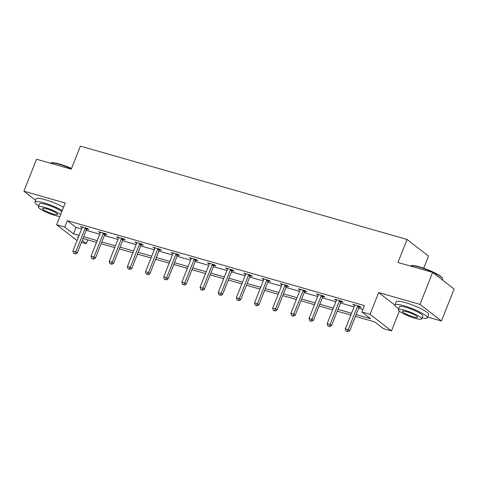 <?xml version="1.0" encoding="UTF-8"?>
<svg xmlns="http://www.w3.org/2000/svg" width="478" height="478" viewBox="0 0 478 478"><rect width="100%" height="100%" fill="white"/><g stroke="black" fill="none" stroke-linecap="round" stroke-linejoin="round"><path stroke-width="0.72" d="M87.743 239.884L86.231 243.708L81.475 242.346M423.717 268.212L428.521 256.083L407.065 239.466L80.37 146.125L71.258 169.146L36.561 159.234L23.9 191.206L35.641 200.3M407.065 239.466L397.947 262.488L432.644 272.4L454.1 289.017L441.439 320.995L419.983 304.378L378.654 292.566L370.044 314.315L391.5 330.925L383.35 328.601L374.65 321.861L355.429 316.37M427.661 317.057L441.439 320.995M399.321 311.172L391.5 330.925M432.644 272.4L419.983 304.378M356.134 314.59L370.593 318.718L361.894 311.985L364.427 305.591L67.302 220.693L76.002 227.432L81.613 229.034M86.225 230.354L99.777 234.226M104.389 235.54L117.941 239.412M122.553 240.733L136.099 244.605M140.711 245.919L154.263 249.791M158.875 251.111L172.427 254.983M177.039 256.298L190.591 260.169M195.203 261.49L208.749 265.362M213.361 266.676L226.913 270.548M231.525 271.868L245.077 275.74M249.689 277.055L263.241 280.927M267.853 282.247L281.399 286.119M286.011 287.433L299.563 291.305M304.175 292.626L317.727 296.497M322.339 297.812L335.891 301.684M340.503 303.004L354.055 306.876M358.661 308.19L362.916 309.409M359.348 306.9L361.231 307.438L359.779 306.314L352.794 304.319L354.58 305.538M341.184 301.714L343.067 302.251L341.621 301.128L334.63 299.132L336.416 300.351M323.02 296.521L324.909 297.059L323.457 295.936L316.472 293.94L318.258 295.159M304.856 291.335L306.745 291.873L305.293 290.749L298.308 288.754L300.094 289.973M286.698 286.143L288.581 286.68L287.129 285.557L280.144 283.562L281.93 284.78M268.534 280.95L270.417 281.494L268.971 280.371L261.98 278.375L263.766 279.594M250.37 275.764L252.253 276.302L250.807 275.179L243.822 273.183L245.602 274.402M232.206 270.572L234.095 271.116L232.643 269.992L225.658 267.997L227.444 269.216M214.048 265.386L215.931 265.923L214.479 264.8L207.494 262.804L209.28 264.023M195.884 260.193L197.767 260.737L196.321 259.614L189.33 257.618L191.116 258.831M177.72 255.007L179.603 255.545L178.157 254.421L171.172 252.426L172.952 253.645M159.556 249.815L161.445 250.353L159.993 249.235L153.008 247.24L154.794 248.452M141.398 244.628L143.281 245.166L141.829 244.043L134.844 242.047L136.63 243.266M123.234 239.436L125.117 239.974L123.671 238.857L116.68 236.855L118.466 238.074M105.07 234.25L106.953 234.788L105.507 233.664L98.522 231.669L100.302 232.888M86.906 229.058L88.794 229.595L87.343 228.472L80.358 226.476L82.144 227.695M77.042 240.577L56.625 224.762L65.229 203.019L23.9 191.206M56.625 224.762L64.775 227.092L73.469 233.826L79.079 235.427M67.302 220.693L64.775 227.092M361.894 311.985L370.044 314.315M78.374 237.213L77.532 236.969L78.249 237.53M82.18 240.571L86.231 243.708M350.816 315.05L337.265 311.178M332.652 309.864L319.101 305.992M314.488 304.671L300.937 300.799M296.324 299.485L282.779 295.613M278.166 294.293L264.615 290.421M260.002 289.106L246.451 285.235M241.838 283.914L228.287 280.042M223.674 278.728L210.129 274.856M205.516 273.536L191.965 269.664M187.352 268.349L173.801 264.477M169.188 263.157L155.637 259.285M151.024 257.971L137.479 254.099M132.866 252.778L119.315 248.907M114.702 247.592L101.151 243.72M96.538 242.4L82.987 238.528M83.692 236.747L97.243 240.619M101.856 241.934L115.407 245.806M120.02 247.126L133.571 250.998M138.184 252.318L151.729 256.184M156.342 257.505L169.893 261.376M174.506 262.697L188.057 266.569M192.67 267.883L206.221 271.755M210.834 273.075L224.379 276.947M228.992 278.262L242.543 282.134M247.156 283.454L260.707 287.326M265.32 288.64L278.871 292.512M283.484 293.833L297.029 297.704M301.642 299.019L315.193 302.891M319.806 304.211L333.357 308.083M337.97 309.397L351.521 313.269M76.002 227.432L73.469 233.826M354.497 304.809L354.246 305.442M336.333 299.616L336.082 300.256M318.175 294.43L317.918 295.063M300.011 289.238L299.76 289.877M281.847 284.051L281.596 284.685M263.683 278.859L263.432 279.499M245.525 273.673L245.268 274.306M227.361 268.481L227.11 269.114M209.197 263.288L208.946 263.928M191.033 258.102L190.782 258.735M172.869 252.91L172.618 253.549M154.711 247.724L154.46 248.357M136.547 242.531L136.296 243.171M118.383 237.345L118.132 237.978M100.219 232.153L99.968 232.792M82.061 226.966L81.81 227.6M378.654 292.566L394.888 305.143M357.897 305.777L357.753 305.944A1.398 1.189 -52.2 0 0 357.478 306.398L348.265 329.677L345.355 328.846L354.568 305.567A1.398 1.189 -52.2 0 0 354.676 305.066L354.682 304.856M359.82 306.344L359.205 307.067A1.398 1.189 -52.2 0 0 358.93 307.521L349.711 330.8L348.265 329.677L347.165 331.427L346 331.093L347.165 331.427M347.745 331.875L349.711 330.8M345.355 328.846L346 331.093M410.644 265.941L411.176 265.72A17.029 2.886 21.6 0 1 419.517 266.879A17.029 2.886 21.6 0 1 442.371 278.071L442.61 278.596A17.447 2.952 -158.4 0 0 419.188 267.124A17.447 2.952 -158.4 0 0 410.644 265.941A17.447 2.952 -158.4 0 0 410.435 266.055M442.359 279.929L442.664 279.164A17.447 2.952 -158.4 0 0 442.61 278.596M422.074 317.9A17.447 2.952 -158.4 0 0 427.368 317.792A17.447 2.952 -158.4 0 0 420.162 312.182A17.447 2.952 -158.4 0 0 403.898 305.753A17.447 2.952 -158.4 0 0 394.924 304.946A17.447 2.952 -158.4 0 0 398.712 308.651M427.368 317.792L428.635 314.59A17.447 2.952 -158.4 0 0 421.429 308.985A17.447 2.952 -158.4 0 0 405.165 302.556A17.447 2.952 -158.4 0 0 396.19 301.743L394.924 304.946M398.299 309.684L399.465 306.745A12.559 2.127 21.6 0 1 405.93 307.324A12.559 2.127 21.6 0 1 417.641 311.955A12.559 2.127 21.6 0 1 422.827 315.994L421.662 318.934A12.559 2.127 -158.4 0 0 416.475 314.894A12.559 2.127 -158.4 0 0 404.764 310.264A12.559 2.127 -158.4 0 0 398.299 309.684A12.559 2.127 -158.4 0 0 403.492 313.723A12.559 2.127 -158.4 0 0 415.203 318.348A12.559 2.127 -158.4 0 0 421.662 318.934M406.617 311.704A8.096 1.368 -158.4 0 0 402.452 311.327A8.096 1.368 -158.4 0 0 405.798 313.932A8.096 1.368 -158.4 0 0 413.345 316.914A8.096 1.368 -158.4 0 0 417.509 317.29A8.096 1.368 -158.4 0 0 414.163 314.685A8.096 1.368 -158.4 0 0 406.617 311.704M71.407 168.764A17.447 2.952 -158.4 0 0 59.2 164.271A17.447 2.952 -158.4 0 0 50.656 163.082L51.188 162.861A17.029 2.886 21.6 0 1 59.523 164.02A17.029 2.886 21.6 0 1 71.533 168.447M62.283 210.457A17.447 2.952 -158.4 0 0 43.904 202.899A17.447 2.952 -158.4 0 0 34.936 202.086A17.447 2.952 -158.4 0 0 38.718 205.791M63.55 207.261A17.447 2.952 -158.4 0 0 45.171 199.696A17.447 2.952 -158.4 0 0 36.197 198.89L34.936 202.086M60.652 214.592A12.559 2.127 -158.4 0 0 44.771 207.41A12.559 2.127 -158.4 0 0 38.312 206.825L39.477 203.885A12.559 2.127 21.6 0 1 45.936 204.47A12.559 2.127 21.6 0 1 61.817 211.646M38.312 206.825A12.559 2.127 -158.4 0 0 43.498 210.864A12.559 2.127 -158.4 0 0 55.209 215.494A12.559 2.127 -158.4 0 0 59.911 216.462M46.629 208.844A8.096 1.368 -158.4 0 0 42.464 208.474A8.096 1.368 -158.4 0 0 45.804 211.073A8.096 1.368 -158.4 0 0 53.357 214.054A8.096 1.368 -158.4 0 0 57.515 214.431A8.096 1.368 -158.4 0 0 54.175 211.832A8.096 1.368 -158.4 0 0 46.629 208.844M339.733 300.59L339.589 300.758A1.398 1.189 -52.2 0 0 339.32 301.212L330.101 324.49L327.191 323.654L336.404 300.375A1.398 1.189 -52.2 0 0 336.512 299.879L336.518 299.67M341.656 301.158L341.041 301.881A1.398 1.189 -52.2 0 0 340.766 302.335L331.553 325.614L330.101 324.49L329.001 326.241L327.842 325.906L329.001 326.241M329.587 326.689L331.553 325.614M327.191 323.654L327.842 325.906M321.569 295.398L321.431 295.565A1.398 1.189 -52.2 0 0 321.156 296.019L311.937 319.298L309.027 318.468L318.246 295.189A1.398 1.189 -52.2 0 0 318.348 294.687L318.354 294.478M323.492 295.966L322.877 296.689A1.398 1.189 -52.2 0 0 322.602 297.143L313.389 320.421L311.937 319.298L310.843 321.049L309.678 320.714L310.843 321.049M311.423 321.497L313.389 320.421M309.027 318.468L309.678 320.714M303.411 290.212L303.267 290.379A1.398 1.189 -52.2 0 0 302.992 290.833L293.779 314.112L290.863 313.275L300.082 289.997A1.398 1.189 -52.2 0 0 300.184 289.495L300.19 289.292M305.328 290.779L304.713 291.502A1.398 1.189 -52.2 0 0 304.444 291.956L295.225 315.229L293.779 314.112L292.679 315.856L291.514 315.528L292.679 315.856M293.259 316.311L295.225 315.229M290.863 313.275L291.514 315.528M285.247 285.019L285.103 285.187A1.398 1.189 -52.2 0 0 284.828 285.641L275.615 308.919L272.705 308.089L281.918 284.81A1.398 1.189 -52.2 0 0 282.026 284.308L282.032 284.099M287.17 285.587L286.555 286.31A1.398 1.189 -52.2 0 0 286.28 286.764L277.061 310.043L275.615 308.919L274.515 310.67L273.35 310.336L274.515 310.67M275.095 311.118L277.061 310.043M272.705 308.089L273.35 310.336M267.083 279.833L266.939 280A1.398 1.189 -52.2 0 0 266.67 280.455L257.451 303.733L254.541 302.897L263.754 279.618A1.398 1.189 -52.2 0 0 263.862 279.116L263.868 278.913M269.006 280.401L268.391 281.124A1.398 1.189 -52.2 0 0 268.116 281.572L258.903 304.85L257.451 303.733L256.351 305.478L255.192 305.149L256.351 305.478M256.937 305.932L258.903 304.85M254.541 302.897L255.192 305.149M248.919 274.641L248.775 274.808A1.398 1.189 -52.2 0 0 248.506 275.262L239.287 298.541L236.377 297.71L245.596 274.432A1.398 1.189 -52.2 0 0 245.698 273.93L245.704 273.721M250.842 275.209L250.227 275.931A1.398 1.189 -52.2 0 0 249.952 276.386L240.739 299.664L239.287 298.541L238.193 300.292L237.028 299.957L238.193 300.292M238.773 300.74L240.739 299.664M236.377 297.71L237.028 299.957M230.76 269.455L230.617 269.622A1.398 1.189 -52.2 0 0 230.342 270.076L221.123 293.355L218.213 292.518L227.432 269.239A1.398 1.189 -52.2 0 0 227.534 268.738L227.54 268.534M232.678 270.022L232.063 270.745A1.398 1.189 -52.2 0 0 231.794 271.193L222.575 294.472L221.123 293.355L220.029 295.099L218.864 294.771L220.029 295.099M220.609 295.553L222.575 294.472M218.213 292.518L218.864 294.771M212.596 264.262L212.453 264.43A1.398 1.189 -52.2 0 0 212.178 264.884L202.965 288.162L200.055 287.332L209.268 264.053A1.398 1.189 -52.2 0 0 209.376 263.551L209.382 263.342M214.52 264.83L213.905 265.553A1.398 1.189 -52.2 0 0 213.63 266.007L204.411 289.286L202.965 288.162L201.865 289.913L200.7 289.578L201.865 289.913M202.445 290.361L204.411 289.286M200.055 287.332L200.7 289.578M194.432 259.07L194.289 259.243A1.398 1.189 -52.2 0 0 194.02 259.691L184.801 282.97L181.891 282.139L191.104 258.861A1.398 1.189 -52.2 0 0 191.212 258.359L191.218 258.156M196.356 259.638L195.741 260.367A1.398 1.189 -52.2 0 0 195.466 260.815L186.253 284.093L184.801 282.97L183.701 284.721L182.542 284.392L183.701 284.721M184.281 285.175L186.253 284.093M181.891 282.139L182.542 284.392M176.268 253.884L176.125 254.051A1.398 1.189 -52.2 0 0 175.856 254.505L166.637 277.784L163.727 276.953L172.946 253.675A1.398 1.189 -52.2 0 0 173.048 253.173L173.054 252.964M178.192 254.451L177.577 255.174A1.398 1.189 -52.2 0 0 177.302 255.628L168.089 278.907L166.637 277.784L165.543 279.534L164.378 279.2L165.543 279.534M166.123 279.983L168.089 278.907M163.727 276.953L164.378 279.2M158.11 248.691L157.967 248.865A1.398 1.189 -52.2 0 0 157.692 249.313L148.473 272.591L145.563 271.761L154.782 248.482A1.398 1.189 -52.2 0 0 154.884 247.98L154.89 247.777M160.028 249.259L159.413 249.982A1.398 1.189 -52.2 0 0 159.144 250.436L149.925 273.715L148.473 272.591L147.379 274.342L146.214 274.014L147.379 274.342M147.959 274.79L149.925 273.715M145.563 271.761L146.214 274.014M139.946 243.505L139.803 243.672A1.398 1.189 -52.2 0 0 139.528 244.127L130.315 267.405L127.405 266.575L136.618 243.296A1.398 1.189 -52.2 0 0 136.726 242.794L136.732 242.585M141.87 244.073L141.255 244.796A1.398 1.189 -52.2 0 0 140.98 245.25L131.761 268.528L130.315 267.405L129.215 269.156L128.05 268.821L129.215 269.156M129.795 269.604L131.761 268.528M127.405 266.575L128.05 268.821M121.782 238.313L121.639 238.486A1.398 1.189 -52.2 0 0 121.364 238.934L112.151 262.213L109.241 261.382L118.454 238.104A1.398 1.189 -52.2 0 0 118.562 237.602L118.568 237.399M123.706 238.881L123.091 239.603A1.398 1.189 -52.2 0 0 122.816 240.058L113.603 263.336L112.151 262.213L111.051 263.964L109.892 263.635L111.051 263.964M111.631 264.412L113.603 263.336M109.241 261.382L109.892 263.635M103.618 233.127L103.475 233.294A1.398 1.189 -52.2 0 0 103.206 233.748L93.987 257.027L91.077 256.196L100.296 232.917A1.398 1.189 -52.2 0 0 100.398 232.416L100.404 232.206M105.542 233.694L104.927 234.417A1.398 1.189 -52.2 0 0 104.652 234.871L95.439 258.15L93.987 257.027L92.893 258.777L91.728 258.443L92.893 258.777M93.473 259.225L95.439 258.15M91.077 256.196L91.728 258.443M85.46 227.934L85.317 228.102A1.398 1.189 -52.2 0 0 85.042 228.556L75.823 251.834L72.913 251.004L82.132 227.725A1.398 1.189 -52.2 0 0 82.234 227.223L82.24 227.02M87.378 228.502L86.763 229.225A1.398 1.189 -52.2 0 0 86.494 229.679L77.275 252.958L75.823 251.834L74.729 253.585L73.564 253.256L74.729 253.585M75.309 254.033L77.275 252.958M72.913 251.004L73.564 253.256M357.753 305.944L359.205 307.067M357.478 306.398L358.93 307.521M339.589 300.758L341.041 301.881M339.32 301.212L340.766 302.335M321.431 295.565L322.877 296.689M321.156 296.019L322.602 297.143M303.267 290.379L304.713 291.502M302.992 290.833L304.444 291.956M285.103 285.187L286.555 286.31M284.828 285.641L286.28 286.764M266.939 280L268.391 281.124M266.67 280.455L268.116 281.572M248.775 274.808L250.227 275.931M248.506 275.262L249.952 276.386M230.617 269.622L232.063 270.745M230.342 270.076L231.794 271.193M212.453 264.43L213.905 265.553M212.178 264.884L213.63 266.007M194.289 259.243L195.741 260.367M194.02 259.691L195.466 260.815M176.125 254.051L177.577 255.174M175.856 254.505L177.302 255.628M157.967 248.865L159.413 249.982M157.692 249.313L159.144 250.436M139.803 243.672L141.255 244.796M139.528 244.127L140.98 245.25M121.639 238.486L123.091 239.603M121.364 238.934L122.816 240.058M103.475 233.294L104.927 234.417M103.206 233.748L104.652 234.871M85.317 228.102L86.763 229.225M85.042 228.556L86.494 229.679"/></g></svg>
